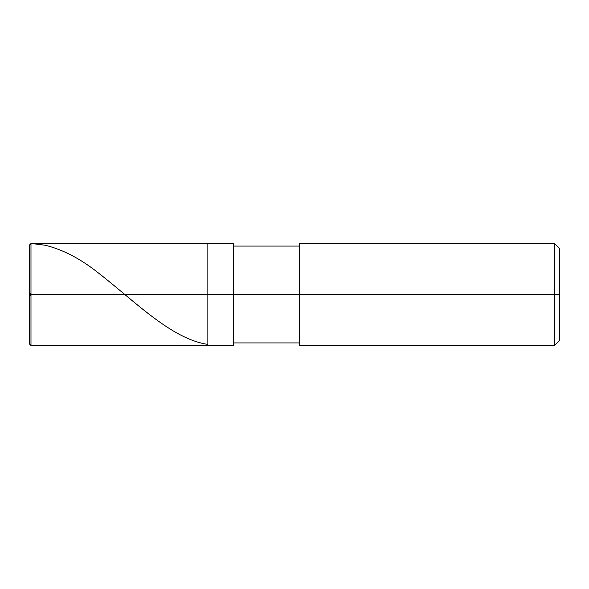 <?xml version="1.0" encoding="UTF-8"?>
<svg xmlns="http://www.w3.org/2000/svg" width="589" height="589" viewBox="0 0 589 589"><rect width="100%" height="100%" fill="white"/><g stroke="black" fill="none" stroke-linecap="round" stroke-linejoin="round"><path stroke-width="0.88" d="M30.981 295.781L29.45 294.485L29.45 343.939L29.45 294.5L30.981 294.5L30.981 345.471L30.981 294.5L30.981 345.471L30.981 294.5L207.851 294.5L207.851 345.471L207.851 243.529L207.851 294.5L30.981 294.5L30.981 243.529L30.981 294.5L29.45 294.5L29.45 258.733C30.385 253.933 27.16 244.678 31.997 243.574L45.213 245.238C63.178 249.662 81.142 259.094 99.107 273.524C135.205 301.605 171.303 338.785 207.402 344.329M30.981 294.5L30.981 243.529L30.981 294.5M207.851 294.5L207.851 345.471L207.851 294.5L233.332 294.5L233.332 345.471L233.332 294.5L233.332 345.471L233.332 294.5L299.595 294.5L299.595 345.471L299.595 294.5L554.455 294.5L554.455 345.471L554.455 294.5L554.455 345.471L554.455 294.5L559.55 294.5L559.55 340.376L559.55 248.624L559.55 294.5L554.455 294.5L554.455 243.529L554.455 294.5L233.332 294.5L233.332 243.529L233.332 294.5L207.851 294.5L207.851 243.529L207.851 294.5M299.595 294.5L299.595 243.529L299.595 294.5M554.455 294.5L554.455 243.529L554.455 294.5M29.472 294.5L30.981 293.219M29.45 343.939L30.981 345.471L233.332 345.471M29.45 245.061L30.981 243.529L233.332 243.529M233.332 342.923L299.595 342.923M299.595 345.471L554.455 345.471L559.55 340.376M233.332 246.077L299.595 246.077M299.595 243.529L554.455 243.529L559.55 248.624"/></g></svg>
